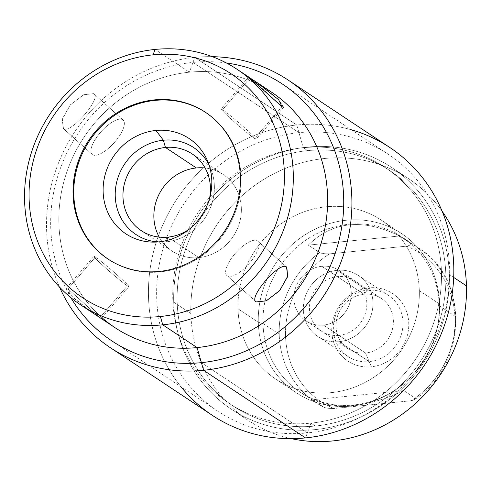 <?xml version="1.0" encoding="UTF-8"?>
<svg xmlns="http://www.w3.org/2000/svg" width="491" height="491" viewBox="0 0 491 491"><rect width="100%" height="100%" fill="white"/><g stroke="black" fill="none" stroke-linecap="round" stroke-linejoin="round"><path stroke-width="0.37" stroke-dasharray="2.46 1.84" d="M205.778 112.519A88.079 81.721 123.6 0 1 206.146 112.764A88.079 81.721 123.6 0 1 237.534 205.557A88.079 81.721 123.6 0 1 159.857 271.934L159.127 271.449L159.857 271.934A88.079 81.721 123.6 0 1 108.781 259.561A88.079 81.721 123.6 0 1 108.413 259.316A88.079 81.721 123.6 0 0 159.857 271.934A88.079 81.721 123.6 0 0 237.601 205.336A88.079 81.721 123.6 0 0 205.778 112.519M159.016 241.854L166.216 241.836A52.175 48.406 123.6 0 1 161.649 242.081A52.175 48.406 123.6 0 1 157.93 241.953A52.175 48.406 -56.4 0 0 166.216 241.836L159.016 241.854M209.043 164.89A52.175 48.406 123.6 0 1 210.608 168.272A52.175 48.406 123.6 0 1 166.216 241.836A52.175 48.406 -56.4 0 0 209.043 164.89M209.516 198.554A46.037 42.711 123.6 0 1 189.127 229.291A46.037 42.711 -56.4 0 0 209.516 198.554M166.707 240.522L166.216 241.836L166.707 240.522M167.959 237.122L198.867 257.622A46.037 42.711 123.6 0 1 172.169 251.153A46.037 42.711 123.6 0 1 159.237 237.104A46.037 42.711 -56.4 0 0 198.867 257.622L167.959 237.122M205.085 167.983A46.037 42.711 123.6 0 1 223.061 174.428A46.037 42.711 123.6 0 1 239.467 222.932A46.037 42.711 123.6 0 1 198.867 257.622A46.037 42.711 -56.4 0 0 241.259 212.904A46.037 42.711 -56.4 0 0 205.085 167.983M115.078 327.718A141.39 131.189 123.6 0 1 64.689 178.742A141.39 131.189 123.6 0 1 189.391 72.189L155.076 49.431L189.391 72.189A141.39 131.189 123.6 0 1 271.388 92.056M248.667 77.013L250.023 77.952C241.118 69.348 275.052 99.857 281.994 106.694L254.577 138.462A23.132 1.172 -139.2 0 1 234.538 122.112A23.132 1.172 -139.2 0 1 221.079 108.971A23.132 1.172 -139.2 0 1 222.601 109.72L250.023 77.952L250.729 78.419L249.115 77.283M93.689 93.64C102.459 97.433 70.409 134.559 63.492 128.624L62.173 119.534L70.084 105.178L83.519 94.794L93.689 93.64C102.459 97.433 70.409 134.559 63.492 128.624L63.118 128.329L62.363 118.828L70.495 104.706L83.752 94.689L93.689 93.64L122.725 119.743A23.132 8.55 132 0 0 100.851 131.987A23.132 8.55 132 0 0 92.161 154.438A23.132 8.55 132 0 0 92.529 154.72L63.492 128.624L92.529 154.72A23.132 8.55 132 0 0 114.403 142.476A23.132 8.55 132 0 0 123.094 120.025A23.132 8.55 132 0 0 122.725 119.743L93.689 93.64L123.094 120.025M92.83 312.957L71.293 295.815L67.973 288.868L99.237 317.143L67.973 288.868L95.389 257.1A23.132 1.172 40.8 0 0 93.861 256.357A23.132 1.172 40.8 0 0 107.326 269.498A23.132 1.172 40.8 0 0 127.365 285.842L99.943 317.609L127.365 285.842A23.132 1.172 40.8 0 0 128.888 286.591A23.132 1.172 40.8 0 0 115.428 273.45A23.132 1.172 40.8 0 0 95.389 257.1L67.973 288.868L66.279 288.315L93.861 256.357M100.851 318.278L99.943 317.609M212.333 415.337A160.649 149.055 123.6 0 1 155.082 246.071A160.649 149.055 123.6 0 1 296.767 125.002L194.853 57.404A160.649 149.055 -56.4 0 0 59.515 287.063A160.649 149.055 123.6 0 1 194.853 57.404L189.391 72.189A141.39 131.189 -56.4 0 0 67.402 170.359A141.39 131.189 -56.4 0 0 102.018 317.72M351.403 129.808A160.649 149.055 -56.4 0 0 296.767 125.002L303.272 147.73A141.39 131.189 123.6 0 1 441.452 271.946A141.39 131.189 123.6 0 1 310.969 423.125L305.506 437.911L310.969 423.125A141.39 131.189 123.6 0 1 172.789 298.909A141.39 131.189 123.6 0 1 303.272 147.73L296.767 125.002A160.649 149.055 -56.4 0 0 162.895 224.663A160.649 149.055 -56.4 0 0 180.976 386.748M265.269 88.251A141.39 131.189 -56.4 0 0 189.391 72.189L194.853 57.404A160.649 149.055 123.6 0 1 212.327 56.68A160.649 149.055 -56.4 0 0 194.853 57.404L296.767 125.002A160.649 149.055 123.6 0 1 389.934 147.576M307.654 150.633A141.39 131.189 123.6 0 1 389.658 170.506A141.39 131.189 123.6 0 1 440.046 319.475A141.39 131.189 123.6 0 1 315.351 426.028L310.969 423.125A141.39 131.189 -56.4 0 0 435.664 316.572A141.39 131.189 -56.4 0 0 385.275 167.597A141.39 131.189 -56.4 0 0 303.272 147.73L307.654 150.633A141.39 131.189 -56.4 0 0 177.171 301.812A141.39 131.189 -56.4 0 0 315.351 426.028A141.39 131.189 -56.4 0 0 445.834 274.85A141.39 131.189 -56.4 0 0 307.654 150.633L303.272 147.73A141.39 131.189 -56.4 0 0 178.577 254.283A141.39 131.189 -56.4 0 0 228.966 403.258A141.39 131.189 -56.4 0 0 310.969 423.125L315.351 426.028A141.39 131.189 123.6 0 1 233.348 406.161A141.39 131.189 123.6 0 1 182.959 257.186A141.39 131.189 123.6 0 1 307.654 150.633M173.71 302.161A145.035 134.565 123.6 0 1 307.556 147.091A145.035 134.565 123.6 0 1 449.296 274.506A145.035 134.565 123.6 0 1 315.449 429.576A145.035 134.565 123.6 0 1 173.71 302.161L190.864 313.54A145.035 134.565 123.6 0 1 263.857 179.35A145.035 134.565 123.6 0 1 408.825 178.847A145.035 134.565 123.6 0 1 442.152 211.302A145.035 134.565 123.6 0 0 285.805 168.186A145.035 134.565 123.6 0 0 190.864 313.54L173.71 302.161A145.035 134.565 -56.4 0 0 231.335 409.193A145.035 134.565 -56.4 0 0 376.302 408.696A145.035 134.565 -56.4 0 0 449.296 274.506A145.035 134.565 -56.4 0 0 391.671 167.468A145.035 134.565 -56.4 0 0 246.703 167.965A145.035 134.565 -56.4 0 0 173.71 302.161M453.684 277.421L449.296 274.506L453.684 277.421M291.353 438.653A145.035 134.565 123.6 0 1 248.489 420.572A145.035 134.565 123.6 0 1 190.864 313.54A145.035 134.565 123.6 0 0 291.353 438.653M238.006 308.808A95.414 88.533 -56.4 0 0 331.253 392.634A95.414 88.533 -56.4 0 0 419.308 290.617A95.414 88.533 -56.4 0 0 326.061 206.791A95.414 88.533 -56.4 0 0 238.006 308.808A95.414 88.533 -56.4 0 0 275.917 379.224A95.414 88.533 -56.4 0 0 371.288 378.899A95.414 88.533 -56.4 0 0 419.308 290.617L439.605 304.076A95.414 88.533 123.6 0 1 391.585 392.358A95.414 88.533 123.6 0 1 296.214 392.69A95.414 88.533 123.6 0 1 258.303 322.268L238.006 308.808L258.303 322.268A95.414 88.533 -56.4 0 0 307.053 398.753A95.414 88.533 -56.4 0 0 398.772 387.473A95.414 88.533 -56.4 0 0 436.775 330.173A95.414 88.533 -56.4 0 0 439.605 304.076L439.285 305.783A92.774 86.078 123.6 0 1 436.536 331.155A92.774 86.078 123.6 0 1 399.582 386.865A92.774 86.078 123.6 0 1 310.404 397.833A92.774 86.078 123.6 0 1 262.998 323.471L258.303 322.268L262.998 323.471A92.774 86.078 123.6 0 1 348.622 224.277A92.774 86.078 123.6 0 1 439.285 305.783L439.605 304.076A95.414 88.533 -56.4 0 0 346.358 220.25A95.414 88.533 -56.4 0 0 258.303 322.268A95.414 88.533 123.6 0 1 306.323 233.986A95.414 88.533 123.6 0 1 401.693 233.661A95.414 88.533 123.6 0 1 439.605 304.076L419.308 290.617A95.414 88.533 -56.4 0 0 381.397 220.195A95.414 88.533 -56.4 0 0 286.026 220.527A95.414 88.533 -56.4 0 0 238.006 308.808M308.262 245.138C332.683 221.189 363.095 218.139 399.49 235.981L410.801 243.487A92.774 86.078 123.6 0 1 418.633 248.065A92.774 86.078 123.6 0 1 455.495 316.529L439.285 305.783A92.774 86.078 -56.4 0 0 402.424 237.313A92.774 86.078 -56.4 0 0 309.692 237.632A92.774 86.078 -56.4 0 0 262.998 323.471L279.207 334.218A92.774 86.078 123.6 0 1 319.58 252.644L308.262 245.138L399.49 235.981C363.095 218.139 332.683 221.189 308.262 245.138L319.58 252.644C321.329 253.466 324.637 253.878 329.498 253.878L406.726 246.126C410.341 245.267 411.697 244.383 410.801 243.487L399.49 235.981L308.262 245.138M329.498 253.878L406.726 246.126A89.184 82.752 123.6 0 1 455.004 318.812A89.184 82.752 123.6 0 1 411.047 400.748L333.819 408.5A89.184 82.752 123.6 0 1 285.535 335.813A89.184 82.752 123.6 0 1 329.498 253.878C324.637 253.878 321.329 253.466 319.58 252.644A92.774 86.078 -56.4 0 0 279.207 334.218A92.774 86.078 -56.4 0 0 316.069 402.688A92.774 86.078 -56.4 0 0 323.9 407.266C325.588 408.082 328.896 408.494 333.819 408.5A89.184 82.752 123.6 0 1 285.535 335.813A89.184 82.752 123.6 0 1 329.498 253.878M369.171 287.855A40.514 37.592 -56.4 0 0 331.781 331.173A40.514 37.592 -56.4 0 0 371.374 366.771A40.514 37.592 -56.4 0 0 408.764 323.452A40.514 37.592 -56.4 0 0 369.171 287.855L363.886 294.232A30.178 28.005 -56.4 0 0 336.034 326.497A30.178 28.005 -56.4 0 0 365.525 353.017L371.374 366.771A40.514 37.592 123.6 0 1 331.781 331.173A40.514 37.592 123.6 0 1 369.171 287.855A40.514 37.592 123.6 0 1 408.764 323.452A40.514 37.592 123.6 0 1 371.374 366.771L365.525 353.017A30.178 28.005 -56.4 0 0 393.383 320.746A30.178 28.005 -56.4 0 0 363.886 294.232L369.171 287.855M365.525 353.017L323.422 325.085A30.178 28.005 -56.4 0 0 350.034 302.339A30.178 28.005 -56.4 0 0 339.281 270.541A30.178 28.005 -56.4 0 0 321.777 266.3L363.886 294.232A30.178 28.005 123.6 0 1 381.39 298.473A30.178 28.005 123.6 0 1 392.143 330.271A30.178 28.005 123.6 0 1 365.525 353.017A30.178 28.005 123.6 0 1 348.027 348.776A30.178 28.005 123.6 0 1 337.268 316.971A30.178 28.005 123.6 0 1 363.886 294.232L321.777 266.3A30.178 28.005 -56.4 0 0 295.159 289.046A30.178 28.005 -56.4 0 0 305.918 320.844A30.178 28.005 -56.4 0 0 323.422 325.085L365.525 353.017M321.777 266.3A30.178 28.005 123.6 0 1 351.274 292.814A30.178 28.005 123.6 0 1 323.422 325.085A30.178 28.005 123.6 0 1 293.925 298.571A30.178 28.005 123.6 0 1 321.777 266.3M406.726 246.126A89.184 82.752 123.6 0 1 455.004 318.812A89.184 82.752 123.6 0 1 411.047 400.748L415.055 399.251L415.122 398.109A92.774 86.078 -56.4 0 0 455.495 316.529A92.774 86.078 -56.4 0 0 418.633 248.065A92.774 86.078 -56.4 0 0 410.801 243.487C411.697 244.383 410.341 245.267 406.726 246.126M411.047 400.748L333.819 408.5C328.896 408.494 325.588 408.082 323.9 407.266L312.583 399.76L403.805 390.603L415.122 398.109C415.987 399.023 414.631 399.901 411.047 400.748M312.583 399.76L323.9 407.266A92.774 86.078 123.6 0 1 316.069 402.688A92.774 86.078 123.6 0 1 279.207 334.218L262.998 323.471A92.774 86.078 -56.4 0 0 299.86 391.941A92.774 86.078 -56.4 0 0 392.597 391.622A92.774 86.078 -56.4 0 0 439.285 305.783L455.495 316.529A92.774 86.078 123.6 0 1 415.122 398.109L403.805 390.603C368.373 407.248 337.968 410.304 312.583 399.76C337.968 410.304 368.373 407.248 403.805 390.603L312.583 399.76M122.725 119.743A23.132 8.55 132 0 0 100.434 132.46A23.132 8.55 132 0 0 92.529 154.72A23.132 8.55 132 0 0 114.82 142.003A23.132 8.55 132 0 0 122.725 119.743M92.701 312.871L73.822 298.338L67.764 291.648L66.279 288.315M95.389 257.1A23.132 1.172 40.8 0 0 104.184 266.705A23.132 1.172 40.8 0 0 127.365 285.842A23.132 1.172 40.8 0 0 118.564 276.243A23.132 1.172 40.8 0 0 95.389 257.1M255.59 301.308L227.241 275.825A23.132 8.55 -48 0 1 226.873 275.537A23.132 8.55 -48 0 1 235.563 253.086A23.132 8.55 -48 0 1 257.437 240.842L286.474 266.944L257.437 240.842A23.132 8.55 -48 0 1 257.806 241.124A23.132 8.55 -48 0 1 249.115 263.575A23.132 8.55 -48 0 1 227.241 275.825L255.59 301.308M227.241 275.825A23.132 8.55 -48 0 1 235.146 253.565A23.132 8.55 -48 0 1 257.437 240.842A23.132 8.55 -48 0 1 249.532 263.102A23.132 8.55 -48 0 1 227.241 275.825M283.688 107.247L278.863 99.949L264.354 87.588M250.023 77.952L222.601 109.72A23.132 1.172 -139.2 0 1 242.64 126.064A23.132 1.172 -139.2 0 1 256.106 139.205A23.132 1.172 -139.2 0 1 254.577 138.462L281.994 106.694M254.577 138.462A23.132 1.172 -139.2 0 1 231.402 119.319A23.132 1.172 -139.2 0 1 222.601 109.72A23.132 1.172 -139.2 0 1 245.782 128.857A23.132 1.172 -139.2 0 1 254.577 138.462M337.151 270.326A36.641 33.996 123.6 0 1 372.957 302.511A36.641 33.996 123.6 0 1 339.146 341.687A36.641 33.996 123.6 0 1 303.34 309.502A36.641 33.996 123.6 0 1 337.151 270.326L367.188 290.249A36.641 33.996 123.6 0 1 388.436 295.398A36.641 33.996 123.6 0 1 401.497 333.997A36.641 33.996 123.6 0 1 369.183 361.609L339.146 341.687A36.641 33.996 -56.4 0 0 371.46 314.074A36.641 33.996 -56.4 0 0 358.399 275.476A36.641 33.996 -56.4 0 0 337.151 270.326A36.641 33.996 -56.4 0 0 304.837 297.939A36.641 33.996 -56.4 0 0 317.898 336.538A36.641 33.996 -56.4 0 0 339.146 341.687L369.183 361.609A36.641 33.996 123.6 0 1 347.929 356.46A36.641 33.996 123.6 0 1 334.874 317.855A36.641 33.996 123.6 0 1 367.188 290.249L337.151 270.326M338.968 335.396A30.178 28.005 -56.4 0 0 366.82 303.131A30.178 28.005 -56.4 0 0 337.329 276.617A30.178 28.005 -56.4 0 0 309.477 308.882A30.178 28.005 -56.4 0 0 338.968 335.396M226.394 62.971A154.162 143.041 -56.4 0 0 193.012 62.388L298.958 132.662A154.162 143.041 123.6 0 1 388.363 154.321A154.162 143.041 123.6 0 1 443.305 316.75A154.162 143.041 123.6 0 1 307.348 432.927L201.396 362.653L307.348 432.927A154.162 143.041 123.6 0 1 217.936 411.268A154.162 143.041 123.6 0 1 163 248.839A154.162 143.041 123.6 0 1 298.958 132.662L193.012 62.388A154.162 143.041 -56.4 0 0 70.784 297.577M205.416 112.279L206.146 112.764M108.051 259.076L108.781 259.561M154.014 242.118L161.649 242.081M207.675 161.214L210.608 168.272M141.261 230.653L172.169 251.153M223.061 174.428L192.153 153.929M389.658 170.506L385.275 167.597M391.671 167.468L408.825 178.847M231.335 409.193L248.489 420.572M296.214 392.69L275.917 379.224M398.772 387.473L399.582 386.865M436.775 330.173L436.536 331.155M401.693 233.661L381.397 220.195M415.005 399.287C467.364 365.169 470.053 279.262 418.633 248.065L402.424 237.313M339.281 270.541L381.39 298.473M348.027 348.776L305.918 320.844M299.86 391.941L316.069 402.688L324.109 407.383M233.348 406.161L228.966 403.258M63.124 128.335L92.161 154.438M101.299 318.555L128.888 286.591M255.909 301.64L226.873 275.537M286.842 267.233L257.806 241.124M248.667 77.007L221.079 108.971M283.694 107.241L256.106 139.205M388.436 295.398L358.399 275.476M347.929 356.46L317.898 336.538M282.417 84.047L388.363 154.321M111.991 340.993L217.936 411.268"/><path stroke-width="0.74" d="M153.075 54.839A134.344 124.653 -56.4 0 0 29.092 198.481A134.344 124.653 -56.4 0 0 160.385 316.511A134.344 124.653 -56.4 0 0 284.369 172.869A134.344 124.653 -56.4 0 0 153.075 54.839A134.344 124.653 -56.4 0 0 29.092 198.481A134.344 124.653 -56.4 0 0 160.385 316.511L162.767 324.827A141.39 131.189 123.6 0 1 24.587 200.61A141.39 131.189 123.6 0 1 155.076 49.431L153.075 54.839L155.076 49.431A141.39 131.189 123.6 0 1 293.256 173.648A141.39 131.189 123.6 0 1 162.767 324.827L160.385 316.511A134.344 124.653 -56.4 0 0 284.369 172.869A134.344 124.653 -56.4 0 0 153.075 54.839M154.334 99.9A88.079 81.721 123.6 0 1 240.412 177.282A88.079 81.721 123.6 0 1 159.127 271.449A88.079 81.721 123.6 0 1 73.055 194.074A88.079 81.721 123.6 0 1 154.334 99.9L155.064 100.385A88.079 81.721 123.6 0 1 205.778 112.519A88.079 81.721 123.6 0 0 155.064 100.385L154.334 99.9A88.079 81.721 -56.4 0 0 76.657 166.277A88.079 81.721 -56.4 0 0 108.051 259.076A88.079 81.721 -56.4 0 0 159.127 271.449A88.079 81.721 -56.4 0 0 236.803 205.078A88.079 81.721 -56.4 0 0 205.416 112.279A88.079 81.721 -56.4 0 0 154.334 99.9M108.413 259.316A88.079 81.721 123.6 0 1 77.455 166.535A88.079 81.721 123.6 0 1 155.064 100.385A88.079 81.721 123.6 0 0 77.455 166.535A88.079 81.721 123.6 0 0 108.413 259.316M155.905 130.465A57.189 53.065 -56.4 0 0 103.128 191.613A57.189 53.065 -56.4 0 0 159.016 241.854A57.189 53.065 -56.4 0 0 211.799 180.706A57.189 53.065 -56.4 0 0 155.905 130.465A57.189 53.065 -56.4 0 0 103.11 189.041A57.189 53.065 -56.4 0 0 154.014 242.118A57.189 53.065 -56.4 0 0 159.016 241.854A57.189 53.065 -56.4 0 0 207.675 161.214A57.189 53.065 -56.4 0 0 155.905 130.465L163.38 140.217L155.905 130.465M157.93 241.953A52.175 48.406 123.6 0 1 115.287 191.729A52.175 48.406 123.6 0 1 163.38 140.217A52.175 48.406 123.6 0 1 209.043 164.89A52.175 48.406 -56.4 0 0 163.38 140.217L165.455 147.46A46.037 42.711 123.6 0 1 209.516 198.554A46.037 42.711 -56.4 0 0 192.153 153.929A46.037 42.711 -56.4 0 0 165.455 147.46L163.38 140.217A52.175 48.406 -56.4 0 0 115.287 191.729A52.175 48.406 -56.4 0 0 157.93 241.953M189.127 229.291A46.037 42.711 123.6 0 1 167.959 237.122L166.707 240.522L167.959 237.122A46.037 42.711 123.6 0 1 122.971 196.682A46.037 42.711 123.6 0 1 165.455 147.46A46.037 42.711 -56.4 0 0 124.855 182.155A46.037 42.711 -56.4 0 0 141.261 230.653A46.037 42.711 -56.4 0 0 167.959 237.122A46.037 42.711 -56.4 0 0 189.127 229.291M196.363 167.959L165.455 147.46L196.363 167.959A46.037 42.711 123.6 0 1 205.085 167.983A46.037 42.711 -56.4 0 0 196.363 167.959A46.037 42.711 -56.4 0 0 159.237 237.104A46.037 42.711 123.6 0 1 196.363 167.959M162.767 324.827A141.39 131.189 -56.4 0 0 287.468 218.274A141.39 131.189 -56.4 0 0 237.079 69.299A141.39 131.189 -56.4 0 0 155.076 49.431A141.39 131.189 -56.4 0 0 30.381 155.985A141.39 131.189 -56.4 0 0 80.769 304.96A141.39 131.189 -56.4 0 0 162.767 324.827L197.081 347.585L162.767 324.827M257.155 82.617L271.388 92.056A141.39 131.189 123.6 0 1 321.777 241.032A141.39 131.189 123.6 0 1 197.081 347.585A141.39 131.189 123.6 0 1 115.078 327.718L100.845 318.272M286.474 266.944C279.557 261.003 247.507 298.129 256.277 301.922L266.447 300.768L279.882 290.384L287.794 276.028L286.474 266.944C279.557 261.003 247.507 298.129 256.277 301.922L255.59 301.308L256.277 301.922L266.214 300.873L279.471 290.856L287.603 276.734L286.848 267.233L286.474 266.944M249.115 77.283L281.994 106.694L278.673 99.747L257.137 82.605L250.729 78.419L264.354 87.588M100.851 318.278L92.83 312.957M102.018 317.72A141.39 131.189 -56.4 0 0 197.081 347.585L203.593 370.312A160.649 149.055 123.6 0 1 59.515 287.063A160.649 149.055 -56.4 0 0 110.42 347.738A160.649 149.055 -56.4 0 0 203.593 370.312L305.506 437.911A160.649 149.055 123.6 0 1 212.333 415.337L110.42 347.738M180.976 386.748A160.649 149.055 -56.4 0 0 305.506 437.911A160.649 149.055 -56.4 0 0 452.033 294.717A160.649 149.055 -56.4 0 0 351.403 129.808M288.021 79.978L389.934 147.576A160.649 149.055 123.6 0 1 447.191 316.842A160.649 149.055 123.6 0 1 305.506 437.911L203.593 370.312A160.649 149.055 -56.4 0 0 345.271 249.244A160.649 149.055 -56.4 0 0 288.021 79.978A160.649 149.055 -56.4 0 0 212.327 56.68A160.649 149.055 123.6 0 1 351.851 207.521A160.649 149.055 123.6 0 1 203.593 370.312L197.081 347.585A141.39 131.189 -56.4 0 0 322.808 237.319A141.39 131.189 -56.4 0 0 265.269 88.251M442.152 211.302A145.035 134.565 123.6 0 1 466.45 285.885L453.684 277.421L466.45 285.885A145.035 134.565 123.6 0 1 291.353 438.653A145.035 134.565 123.6 0 0 466.45 285.885A145.035 134.565 123.6 0 0 442.152 211.302M99.943 317.609L92.701 312.871M255.909 301.64L256.277 301.922M281.994 106.694L283.688 107.247M70.784 297.577A154.162 143.041 -56.4 0 0 111.991 340.993A154.162 143.041 -56.4 0 0 201.396 362.653A154.162 143.041 -56.4 0 0 337.36 246.476A154.162 143.041 -56.4 0 0 282.417 84.047A154.162 143.041 -56.4 0 0 226.394 62.971M237.079 69.299L249.121 77.29M80.769 304.96L92.811 312.945"/></g></svg>
